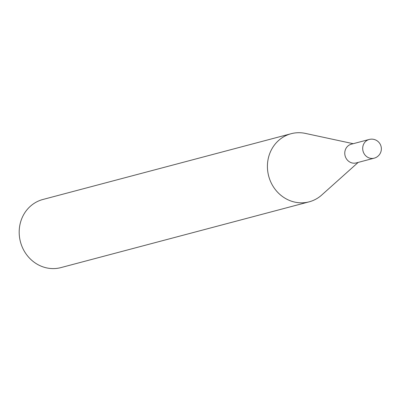 <?xml version="1.0" encoding="UTF-8"?>
<svg xmlns="http://www.w3.org/2000/svg" width="401" height="401" viewBox="0 0 401 401"><rect width="100%" height="100%" fill="white"/><g stroke="black" fill="none" stroke-linecap="round" stroke-linejoin="round"><path stroke-width="0.6" d="M369.206 139.463L351.281 144.21A9.679 8.942 75.2 0 0 345.191 150.28A9.679 8.942 75.2 0 0 347.306 159.999A9.679 8.942 75.2 0 0 356.238 162.921L374.163 158.174A9.679 8.942 -104.8 0 1 368.95 157.874A9.679 8.942 -104.8 0 1 363.116 145.533A9.679 8.942 -104.8 0 1 369.206 139.463A9.679 9.679 0 0 1 380.95 151.613A9.679 9.679 0 0 1 374.163 158.174M353.211 143.698L305.382 133.403A35.233 32.551 75.2 0 0 291.126 133.713A35.233 32.551 75.2 0 0 268.966 155.809A35.233 32.551 75.2 0 0 276.665 191.187A35.233 32.551 75.2 0 0 309.176 201.828A35.233 32.551 75.2 0 0 321.712 195.036L358.168 162.41M291.126 133.713L42.892 199.482A35.233 32.551 75.2 0 0 20.732 221.578A35.233 32.551 75.2 0 0 28.431 256.956A35.233 32.551 75.2 0 0 60.937 267.597L309.176 201.828"/></g></svg>
